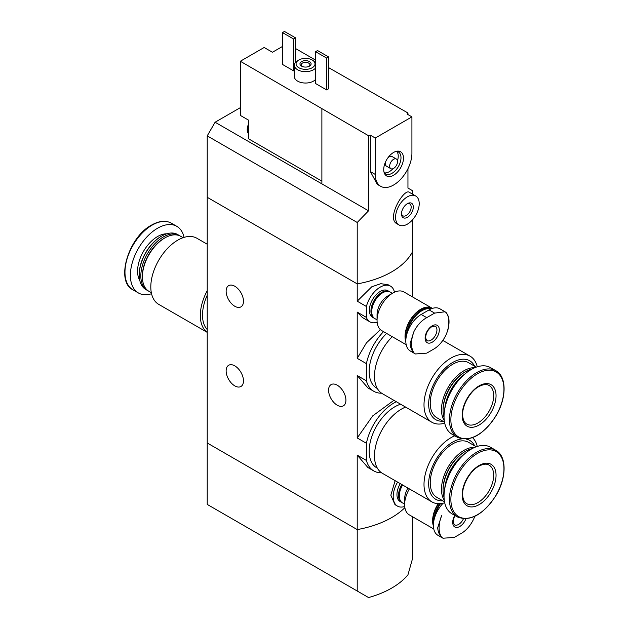 <?xml version="1.0" encoding="UTF-8"?>
<svg xmlns="http://www.w3.org/2000/svg" width="629" height="629" viewBox="0 0 629 629"><rect width="100%" height="100%" fill="white"/><g stroke="black" fill="none" stroke-linecap="round" stroke-linejoin="round"><path stroke-width="0.94" d="M381.591 472.811A40.398 23.328 -60 0 1 373.791 470.924A40.398 23.328 -60 0 1 366.408 460.444L366.408 443.272L357.217 437.965L357.217 375.513L367.871 387.881L373.791 391.301A40.398 23.328 -60 0 1 366.408 380.82L357.217 375.513M366.408 443.272A40.398 23.328 -60 0 1 396.301 401.719M393.896 400.327L372.675 415.911L357.217 437.965M366.408 460.444L357.217 455.137L367.871 467.496L373.791 470.924M366.408 380.82L366.408 363.648L357.217 358.341L357.217 312.102L362.398 317.511L369.891 321.844A20.615 11.904 -60 0 1 366.408 317.409L357.217 312.102M366.408 363.648A40.398 23.328 -60 0 1 383.541 331.648M380.38 329.635L366.44 342.868L357.217 358.341M381.591 393.188A40.398 23.328 -60 0 1 373.791 391.301M357.217 455.137L357.217 529.587A83.586 48.26 180 0 0 404.872 507.65A83.586 48.26 180 0 1 357.217 529.587L207.224 442.989L207.224 197.294L357.217 283.891L357.217 222.469L207.224 135.872L207.224 197.294L357.217 283.891A83.586 48.26 0 0 0 412.38 252.04A83.586 48.26 180 0 1 357.217 283.891L357.217 301.181L371.794 286.777L380.82 283.687L388.038 284.709L390.515 286.132A20.615 11.904 -60 0 1 394.454 292.218M366.408 317.409L366.408 306.488L357.217 301.181M366.408 306.488A20.615 11.904 -60 0 1 390.515 286.132M377.133 322.213A20.615 11.904 -60 0 1 369.891 321.844M395.122 480.666L390.837 495.212L395.004 504.678L397.473 506.109A20.615 11.904 -60 0 1 397.599 482.089M404.722 506.487A20.615 11.904 -60 0 1 397.473 506.109M234.806 286.242A12.258 7.076 60 0 1 242.818 297.045A12.258 7.076 60 0 1 240.938 306.873A12.258 7.076 60 0 1 228.673 299.789A12.258 7.076 60 0 1 228.673 285.637A12.258 7.076 60 0 1 234.806 286.242M234.806 365.866A12.258 7.076 60 0 1 242.818 376.669A12.258 7.076 60 0 1 240.938 386.489A12.258 7.076 60 0 1 228.673 379.413A12.258 7.076 60 0 1 228.673 365.26A12.258 7.076 60 0 1 234.806 365.866M412.38 296.825L412.38 219.977M337.254 385.2A12.258 7.076 60 0 1 345.266 396.003A12.258 7.076 60 0 1 343.379 405.831A12.258 7.076 60 0 1 331.121 398.755A12.258 7.076 60 0 1 331.121 384.594A12.258 7.076 60 0 1 337.254 385.2M207.224 332.301A38.172 22.039 -60 0 1 207.224 290.692M207.224 332.364L158.712 304.365A38.172 22.039 -60 0 1 152.863 273.772A38.172 22.039 -60 0 1 177.803 240.136A38.172 22.039 -60 0 1 196.885 238.249L207.224 244.217M151.337 292.697L148.987 291.345A31.764 18.335 -60 0 1 142.406 276.799A31.764 18.335 -60 0 1 164.869 237.904A31.764 18.335 -60 0 1 180.743 236.331L183.094 237.683M164.869 237.904L164.075 238.36L164.869 237.904M142.406 276.799L142.406 275.895A30.648 17.698 -60 0 1 164.075 238.36M148.216 290.857A31.764 18.335 -60 0 1 147.406 290.433A31.764 18.335 -60 0 1 142.539 264.982A31.764 18.335 -60 0 1 163.288 236.991A31.764 18.335 -60 0 1 179.171 235.419A31.764 18.335 -60 0 1 179.941 235.906M147.406 290.433L145.794 289.505A31.764 18.335 -60 0 1 139.221 274.967A31.764 18.335 -60 0 1 161.677 236.064A31.764 18.335 -60 0 1 177.559 234.491L179.171 235.419M161.677 236.064L161.118 236.386L161.677 236.064M139.221 274.967L139.221 274.323A30.978 17.887 -60 0 1 161.118 236.386M151.55 293.719A38.448 22.196 -60 0 1 138.349 292.925A38.448 22.196 -60 0 1 132.46 262.112A38.448 22.196 -60 0 1 157.572 228.233A38.448 22.196 -60 0 1 176.804 226.33A38.448 22.196 -60 0 1 184.085 237.369M207.224 329.525A36.223 20.914 -60 0 1 207.224 295.284M282.484 46.467L272.436 52.262L264.164 47.489L240.325 61.249L368.547 135.738A83.586 48.26 180 0 0 370.395 135.211L375.277 138.026L375.277 174.43A25.915 14.962 120 0 0 380.647 186.294A25.915 14.962 120 0 0 400.61 179.351A25.915 14.962 120 0 0 411.924 153.272L411.924 116.876L375.277 138.026M321.883 181.144L248.597 138.828L248.597 120.17L240.325 115.398L240.325 61.249M407.954 114.58L407.954 112.984L328.582 67.625M315.585 60.117L295.488 48.512M407.954 112.984A83.586 48.26 180 0 1 407.042 114.053L411.924 116.876M380.647 186.294L377.235 184.321L370.395 171.607L370.395 135.211M357.217 222.469L368.547 210.809L368.547 135.738M412.38 194.062L412.38 190.618L407.954 188.063L407.954 168.721M415.745 196.012L409.471 192.388C404.321 187.584 386.041 218.405 396.813 223.68L399.03 224.962A16.716 9.655 -60 0 1 399.03 205.659A16.716 9.655 -60 0 1 415.745 196.012A16.716 9.655 -60 0 1 419.213 203.662A16.716 9.655 -60 0 1 411.916 220.488A16.716 9.655 -60 0 1 399.03 224.962M328.582 88.775L326.616 89.916L315.585 83.547L315.585 51.696L317.551 50.556L328.582 56.932L328.582 88.775M294.388 70.299L293.515 70.81L282.484 64.433L282.484 32.59L284.45 31.45L295.488 37.819L295.488 62.452M315.585 79.388A11.141 6.432 180 0 1 303.06 82.879A11.141 6.432 180 0 1 294.388 76.604L294.388 65.235A11.141 6.432 180 0 1 297.651 60.683L298.838 59.999A9.474 5.472 180 0 1 312.236 59.999L312.236 59.999A9.474 5.472 180 0 1 312.236 67.735A9.474 5.472 180 0 1 298.838 67.735A9.474 5.472 180 0 1 298.838 59.999M368.547 210.809L321.883 183.872L321.883 108.793M321.883 183.872L215.102 122.223L207.224 135.872M215.102 122.223L240.325 107.661M309.476 61.595A5.575 3.216 180 0 1 309.476 66.139A5.575 3.216 180 0 1 301.59 66.139A5.575 3.216 180 0 1 301.59 61.595A5.575 3.216 180 0 1 309.476 61.595M313.415 60.683L312.236 59.999L313.415 60.683A11.141 6.432 180 0 1 315.585 62.452M315.585 68.018A11.141 6.432 180 0 1 303.06 71.509A11.141 6.432 180 0 1 294.388 65.235M302.069 66.391A4.364 2.524 180 0 1 301.165 64.85A4.364 2.524 180 0 1 303.862 62.523A4.364 2.524 180 0 1 308.619 63.073A4.364 2.524 180 0 1 309.9 64.85A4.364 2.524 180 0 1 308.996 66.391M295.488 37.819L293.515 38.959L293.515 70.81M293.515 38.959L282.484 32.59M328.582 56.932L326.616 58.065L326.616 89.916M326.616 58.065L315.585 51.696M413.3 207.075A8.358 4.828 -60 0 1 407.388 217.312A8.358 4.828 -60 0 1 401.483 213.899A8.358 4.828 -60 0 1 407.388 203.662A8.358 4.828 -60 0 1 413.3 207.075M406.829 204.016A6.848 3.955 -60 0 1 409.754 203.938A6.848 3.955 -60 0 1 411.169 207.075A6.848 3.955 -60 0 1 408.182 213.97A6.848 3.955 -60 0 1 402.898 215.802A6.848 3.955 -60 0 1 401.506 213.239M403.472 158.146A13.964 8.059 -60 0 1 395.389 174.029A13.964 8.059 -60 0 1 384.374 173.242A13.964 8.059 -60 0 1 386.615 159.821A13.964 8.059 -60 0 1 397.119 151.164A13.964 8.059 -60 0 1 403.472 158.146M390.813 168.674A5.575 3.216 -60 0 1 390.813 162.243A5.575 3.216 -60 0 1 396.388 159.027A5.575 3.216 -60 0 1 397.536 161.574A5.575 3.216 -60 0 1 395.106 167.18A5.575 3.216 -60 0 1 390.813 168.674L386.481 166.174A5.575 3.216 -60 0 1 385.608 161.771M387.802 157.965A5.575 3.216 -60 0 1 392.048 156.519L396.388 159.027M396.828 151.432A12.674 7.32 -60 0 1 398.228 156.173A12.674 7.32 -60 0 1 397.473 160.772M392.873 168.745A12.674 7.32 -60 0 1 384.461 172.857M396.128 151.369A12.674 7.32 -60 0 1 398.361 151.959A12.674 7.32 -60 0 1 400.988 157.769A12.674 7.32 -60 0 1 395.452 170.522A12.674 7.32 -60 0 1 385.687 173.918A12.674 7.32 -60 0 1 384.052 172.283M248.597 133.002A10.033 5.795 -60 0 1 248.597 126.453M248.597 133.67A10.033 5.795 -60 0 1 247.228 129.197A10.033 5.795 -60 0 1 248.597 123.968M357.217 591.008L207.224 504.411L207.224 442.989L357.217 529.587L357.217 591.008L368.547 597.55A83.586 48.26 0 0 0 407.954 574.804L412.38 559.157L412.38 516.645M434.608 313.1L445.033 311.78L446.346 312.762A26.387 15.23 -60 0 1 446.346 334.243C443.319 340.643 439.404 345.423 434.608 348.592L426.729 353.144L415.423 353.962L414.008 352.916A26.387 15.23 -60 0 1 414.008 331.428C417.255 325.162 421.501 320.57 426.729 317.653L434.608 313.1L429.064 309.9L421.178 314.453A21.732 12.549 120 0 0 406.987 333.606A21.732 12.549 120 0 0 410.312 351.013L415.423 353.962M432.217 325.822A10.033 5.795 -60 0 1 438.358 334.565A10.033 5.795 -60 0 1 426.069 341.657A10.033 5.795 -60 0 1 432.217 325.822M446.346 334.243L447.872 329.973C449.192 324.949 449.389 320.483 448.446 316.56L446.346 312.762M414.008 331.428L410.092 343.536C410.509 347.711 411.814 350.84 414.008 352.916M445.033 311.772L439.93 308.823A21.732 12.549 120 0 0 429.064 309.9M407.254 332.725A21.339 12.321 -60 0 1 421.973 310.679A21.339 12.321 -60 0 1 430.991 308.925M406.334 336.201A21.732 12.549 -60 0 1 421.689 310.199A21.732 12.549 -60 0 1 431.628 308.666M405.831 340.147A21.732 12.549 -60 0 1 420.785 309.672A21.732 12.549 -60 0 1 431.651 308.595L431.722 308.635M405.831 341.783A22.29 12.871 -60 0 1 420.785 309.216A22.29 12.871 -60 0 1 431.934 308.116A22.29 12.871 -60 0 1 432.39 308.399M406.185 344.723L381.669 330.571A22.29 12.871 -60 0 1 377.054 320.365A22.29 12.871 -60 0 1 392.811 293.067A22.29 12.871 -60 0 1 403.96 291.966L431.934 308.116M392.811 293.067L387.889 295.913L392.811 293.067M377.054 320.365L377.054 314.681A15.324 8.845 -60 0 1 387.889 295.913M377.054 319.862L374.908 318.62A15.324 8.845 -60 0 1 371.731 311.607A15.324 8.845 -60 0 1 382.566 292.839A15.324 8.845 -60 0 1 390.232 292.084L392.378 293.318M371.731 311.379A14.766 8.523 -60 0 1 371.731 311.151A14.766 8.523 -60 0 1 382.173 293.067L382.566 292.839L382.173 293.067A14.766 8.523 -60 0 1 382.369 292.957M374.522 318.376A15.324 8.845 -60 0 1 374.113 318.172A15.324 8.845 -60 0 1 371.77 305.891A15.324 8.845 -60 0 1 381.779 292.383A15.324 8.845 -60 0 1 389.437 291.628A15.324 8.845 -60 0 1 389.823 291.872M374.113 318.172L372.541 317.26A15.324 8.845 -60 0 1 370.19 304.979A15.324 8.845 -60 0 1 380.199 291.471A15.324 8.845 -60 0 1 387.865 290.716L389.437 291.628M465.947 518.807A10.033 5.795 -60 0 1 455.498 527.283A10.033 5.795 -60 0 1 454.767 515.418M474.675 516.417A26.387 15.23 -60 0 1 473.928 518.516C470.901 524.916 466.985 529.697 462.189 532.865L454.311 537.41L443.005 538.227L441.589 537.19A26.387 15.23 -60 0 1 441.589 515.701L437.674 527.81C438.091 531.985 439.396 535.114 441.589 537.19M443.138 503.2A21.732 12.549 120 0 0 437.894 535.287L443.005 538.235M434.843 516.999A21.339 12.321 -60 0 1 440.528 503.617M433.916 520.466A21.732 12.549 -60 0 1 439.828 503.664M433.42 524.413A21.732 12.549 -60 0 1 438.562 503.687M433.412 526.056A22.29 12.871 -60 0 1 438.185 503.672M433.766 528.997L409.251 514.837A22.29 12.871 -60 0 1 404.636 504.639A22.29 12.871 -60 0 1 409.377 488.89M404.636 504.639L404.636 498.946A15.324 8.845 -60 0 1 407.93 488.057M404.636 504.136L402.489 502.893A15.324 8.845 -60 0 1 399.313 495.88A15.324 8.845 -60 0 1 402.615 484.983M399.313 495.644A14.766 8.523 -60 0 1 399.313 495.424A14.766 8.523 -60 0 1 402.497 484.92M402.104 502.65A15.324 8.845 -60 0 1 401.695 502.437A15.324 8.845 -60 0 1 401.821 484.527M401.695 502.437L400.123 501.525A15.324 8.845 -60 0 1 400.248 483.622M392.244 336.68A38.172 22.039 120 0 0 382.393 393.691L431.911 422.279A38.172 22.039 120 0 0 444.711 423.16M477.246 366.809A38.172 22.039 120 0 0 470.083 356.163A38.172 22.039 120 0 0 451.001 358.058A38.172 22.039 120 0 0 426.061 391.694A38.172 22.039 120 0 0 431.911 422.279M474.636 366.196A33.99 19.625 120 0 0 452.707 362.453A33.99 19.625 120 0 0 429.198 397.976A33.99 19.625 120 0 0 442.879 421.21M476.271 367.139L468.581 362.697A31.764 18.335 120 0 0 452.707 364.27A31.764 18.335 120 0 0 431.95 392.26A31.764 18.335 120 0 0 436.825 417.711L444.506 422.153M474.785 367.721A31.764 18.335 120 0 0 463.935 370.756A31.764 18.335 120 0 0 444.271 420.573M472.135 368.995A31.764 18.335 120 0 0 465.507 371.668L464.721 372.124A30.648 17.698 120 0 0 443.052 409.66L443.052 410.564A31.764 18.335 120 0 0 444.05 417.64M464.721 372.124L465.507 371.668A31.764 18.335 120 0 0 443.052 410.564M464.973 373.948A31.764 18.335 120 0 0 444.766 408.96M495.864 370.725L490.447 367.603A38.448 22.196 120 0 0 471.223 369.506A38.448 22.196 120 0 0 446.103 403.386A38.448 22.196 120 0 0 451.999 434.199L457.409 437.32C470.343 442.226 483.166 435.126 495.888 416.013C506.738 398.291 506.919 376.527 495.864 370.725A38.448 22.196 120 0 0 476.633 372.627A38.448 22.196 120 0 0 451.52 406.515A38.448 22.196 120 0 0 457.409 437.32M479.101 385.884A23.965 13.838 120 0 0 464.43 423.702A23.965 13.838 120 0 0 493.781 406.759A23.965 13.838 120 0 0 479.101 385.884M386.631 333.433A36.223 20.914 120 0 0 376.669 388.132L377.345 388.525M405.587 407.081A38.172 22.039 120 0 0 401.483 409.086A38.172 22.039 120 0 0 376.543 442.73A38.172 22.039 120 0 0 382.393 473.315L431.911 501.903A38.172 22.039 120 0 0 444.711 502.783M454.775 435.803A38.172 22.039 120 0 0 451.001 437.682A38.172 22.039 120 0 0 426.061 471.318A38.172 22.039 120 0 0 431.911 501.903M477.246 446.433A38.172 22.039 120 0 0 472.591 437.682M461.631 438.908A33.99 19.625 120 0 0 452.707 442.077A33.99 19.625 120 0 0 429.198 477.6A33.99 19.625 120 0 0 442.879 500.833M474.636 445.819A33.99 19.625 120 0 0 466.521 439.144M476.271 446.763L468.581 442.321A31.764 18.335 120 0 0 452.707 443.893A31.764 18.335 120 0 0 431.95 471.884A31.764 18.335 120 0 0 436.825 497.335L444.506 501.777M474.785 447.345A31.764 18.335 120 0 0 463.935 450.38A31.764 18.335 120 0 0 444.271 500.197M472.135 448.619A31.764 18.335 120 0 0 465.507 451.292L464.721 451.74A30.648 17.698 120 0 0 464.721 451.748A30.648 17.698 120 0 0 443.052 489.283L443.052 490.188A31.764 18.335 120 0 0 444.05 497.264M464.721 451.748L465.507 451.292A31.764 18.335 120 0 0 443.052 490.188M464.973 453.572A31.764 18.335 120 0 0 444.766 488.584M495.864 450.348L490.447 447.227A38.448 22.196 120 0 0 471.223 449.13A38.448 22.196 120 0 0 446.103 483.009A38.448 22.196 120 0 0 451.999 513.822L457.409 516.944C470.343 521.85 483.166 514.75 495.888 495.636C506.738 477.914 506.919 456.151 495.864 450.348A38.448 22.196 120 0 0 476.633 452.251A38.448 22.196 120 0 0 451.52 486.138A38.448 22.196 120 0 0 457.409 516.944M479.101 465.507A23.965 13.838 120 0 0 464.43 503.326A23.965 13.838 120 0 0 493.781 486.382A23.965 13.838 120 0 0 479.101 465.507M400.634 404.219A36.223 20.914 120 0 0 394.784 406.814A36.223 20.914 120 0 0 371.118 438.735A36.223 20.914 120 0 0 376.669 467.756L377.345 468.149M139.795 280.455A28.281 16.33 -60 0 1 157.572 236.535A28.281 16.33 -60 0 1 166.724 233.815M152.163 225.111A38.448 22.196 -60 0 1 171.387 223.201C165.781 220.174 159.184 220.795 151.605 225.056C128.347 237.125 115.162 281.485 132.939 289.804A38.448 22.196 -60 0 1 127.042 258.991A38.448 22.196 -60 0 1 152.163 225.111M370.395 171.607L375.277 174.43M435.213 326.097A8.358 4.828 -60 0 1 435.213 335.744A8.358 4.828 -60 0 1 426.855 340.572L425.644 338.087C425.723 333.409 427.799 329.572 431.871 326.593L435.213 326.097M421.178 314.453L426.729 317.653M463.424 518.783A8.358 4.828 -60 0 1 454.437 524.845L453.226 522.361L454.044 517.62L455.034 515.568M477.411 373.83A37.528 21.669 120 0 0 454.429 433.059A37.528 21.669 120 0 0 500.393 406.523A37.528 21.669 120 0 0 477.411 373.83M466.781 424.072A22.29 12.871 120 0 0 489.063 411.201A22.29 12.871 120 0 0 489.063 385.459C486.563 383.934 483.127 384.327 478.755 386.646C469.525 391.537 461.238 407.293 462.779 416.76C463.321 420.479 464.658 422.916 466.781 424.072M477.411 453.454A37.528 21.669 120 0 0 454.429 512.682A37.528 21.669 120 0 0 500.393 486.146A37.528 21.669 120 0 0 477.411 453.454M466.781 503.695A22.29 12.871 120 0 0 489.063 490.824A22.29 12.871 120 0 0 489.063 465.083C486.563 463.549 483.127 463.95 478.755 466.27C469.525 471.16 461.238 486.917 462.779 496.383C463.321 500.102 464.658 502.54 466.781 503.695M176.804 226.33L171.387 223.201M138.349 292.925L132.939 289.804M247.228 129.197L248.597 123.701M371.731 311.151L371.731 311.607M399.313 495.424L399.313 495.88M442.816 340.423L470.083 356.163"/></g></svg>
